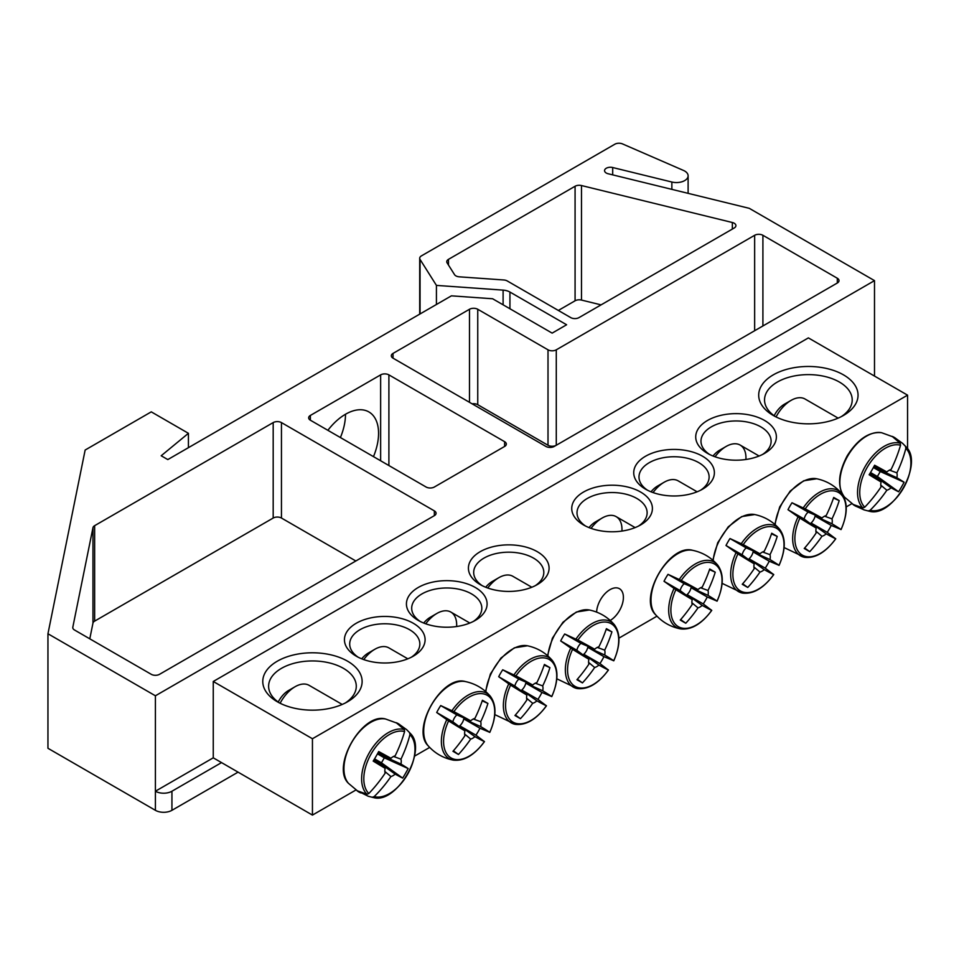 <?xml version="1.0" encoding="UTF-8"?>
<svg xmlns="http://www.w3.org/2000/svg" width="959" height="959" viewBox="0 0 959 959"><rect width="100%" height="100%" fill="white"/><g stroke="black" fill="none" stroke-linecap="round" stroke-linejoin="round"><path stroke-width="1.44" d="M358.246 657.263A35.063 20.247 180 0 1 349.699 644.016A35.063 20.247 180 0 1 371.349 625.316A35.063 20.247 180 0 1 409.565 629.703A35.063 20.247 180 0 1 419.838 644.016A35.063 20.247 180 0 1 411.291 657.263M851.796 503.703L846.234 506.915M656.963 616.181L618.927 638.143M429.668 747.421L414.504 756.171M355.873 790.024L312.442 815.09L213.258 757.826L213.258 681.477L312.442 738.742L907.562 395.156L808.377 337.892L213.258 681.477M413.281 623.254A40.326 23.28 0 0 0 356.257 623.254A40.326 23.28 0 0 0 356.257 656.184A40.326 23.28 0 0 0 413.281 656.184A40.326 23.28 0 0 0 413.281 623.254M475.28 587.471A40.326 23.28 0 0 0 418.244 587.471A40.326 23.28 0 0 0 418.244 620.401A40.326 23.28 0 0 0 475.28 620.401A40.326 23.28 0 0 0 475.28 587.471M707.538 453.379A40.326 23.28 0 0 0 764.563 453.379A40.326 23.28 0 0 0 764.563 420.45A40.326 23.28 0 0 0 707.538 420.45A40.326 23.28 0 0 0 707.538 453.379L707.538 453.379M583.552 524.957A40.326 23.28 0 0 0 640.588 524.957A40.326 23.28 0 0 0 640.588 492.027A40.326 23.28 0 0 0 583.552 492.027A40.326 23.28 0 0 0 583.552 524.957L583.552 524.957M773.242 415.439A49.676 28.686 0 0 0 843.5 415.439A49.676 28.686 0 0 0 843.5 374.873A49.676 28.686 0 0 0 773.242 374.873A49.676 28.686 0 0 0 773.242 415.439L773.242 415.439M277.319 701.76A49.676 28.686 0 0 0 347.578 701.76A49.676 28.686 0 0 0 347.578 661.195A49.676 28.686 0 0 0 277.319 661.195A49.676 28.686 0 0 0 277.319 701.76L277.319 701.76M645.539 489.162A40.326 23.28 0 0 0 702.575 489.162A40.326 23.28 0 0 0 702.575 456.244A40.326 23.28 0 0 0 645.539 456.244A40.326 23.28 0 0 0 645.539 489.162L645.539 489.162M537.268 551.677A40.326 23.28 0 0 0 480.231 551.677A40.326 23.28 0 0 0 480.231 584.606A40.326 23.28 0 0 0 537.268 584.606A40.326 23.28 0 0 0 537.268 551.677M420.234 621.468A35.063 20.247 180 0 1 411.687 608.222A35.063 20.247 180 0 1 433.336 589.521A35.063 20.247 180 0 1 471.552 593.909A35.063 20.247 180 0 1 481.826 608.222A35.063 20.247 180 0 1 473.29 621.468M482.221 585.673A35.063 20.247 180 0 1 473.686 572.439A35.063 20.247 180 0 1 495.335 553.727A35.063 20.247 180 0 1 533.552 558.126A35.063 20.247 180 0 1 543.813 572.439A35.063 20.247 180 0 1 535.278 585.673M709.528 454.446A35.063 20.247 180 0 1 700.981 441.212A35.063 20.247 180 0 1 736.044 420.965A35.063 20.247 180 0 1 771.12 441.212A35.063 20.247 180 0 1 762.573 454.446M647.529 490.241A35.063 20.247 180 0 1 638.994 476.995A35.063 20.247 180 0 1 674.057 456.748A35.063 20.247 180 0 1 709.121 476.995A35.063 20.247 180 0 1 700.585 490.241M596.618 612.106A18.952 10.945 -60 0 1 605.177 593.477A18.952 10.945 -60 0 1 619.478 588.718A18.952 10.945 -60 0 1 622.427 603.75A18.952 10.945 -60 0 1 610.236 620.461M585.541 526.023A35.063 20.247 180 0 1 577.006 512.789A35.063 20.247 180 0 1 612.07 492.542A35.063 20.247 180 0 1 647.133 512.789A35.063 20.247 180 0 1 638.598 526.023M279.513 702.947A43.838 25.306 180 0 1 268.616 686.248A43.838 25.306 180 0 1 312.442 660.943A43.838 25.306 180 0 1 356.28 686.248A43.838 25.306 180 0 1 345.372 702.947M775.435 416.626A43.838 25.306 180 0 1 764.539 399.927A43.838 25.306 180 0 1 808.377 374.621A43.838 25.306 180 0 1 852.203 399.927A43.838 25.306 180 0 1 841.307 416.626M312.442 738.742L312.442 815.09M907.562 448.788L907.562 395.156M360.956 792.961A39.439 22.776 -60 0 1 358.846 791.99A39.439 22.776 -60 0 1 358.534 791.798A39.439 22.776 -60 0 1 356.952 790.66L366.997 794.256L368.831 793.513A36.166 20.882 -60 0 1 371.301 753.642A36.166 20.882 -60 0 1 404.602 731.561L404.338 729.595L396.187 722.69A39.439 22.776 -60 0 1 397.973 723.494A39.439 22.776 -60 0 1 400.191 725.004L406.616 729.643L409.541 732.592L409.949 734.642A36.166 20.882 -60 0 1 407.479 774.524A36.166 20.882 -60 0 1 374.178 796.605L372.2 797.265L368.184 796.222L361.123 792.673M368.831 793.513A116.806 89.139 -60 0 0 385.122 773.206A11.592 6.689 -60 0 1 385.122 768.303A116.806 5.874 -145.9 0 1 373.195 761.086A115.248 87.94 -60 0 0 378.697 751.556A116.806 5.874 25.9 0 1 390.924 758.269A11.592 6.689 -60 0 1 395.156 755.824A116.806 89.139 -60 0 0 404.602 731.561M409.949 734.642A116.806 100.887 120 0 1 400.958 759.168A11.592 6.689 -60 0 1 400.958 764.059A116.806 5.874 25.9 0 1 408.162 768.567A115.248 99.544 120 0 1 402.66 778.097A116.806 5.874 -145.9 0 1 395.156 774.105A11.592 6.689 -60 0 1 390.924 776.55A116.806 100.887 120 0 1 374.178 796.605M393.514 756.459L400.958 759.168M280.112 703.259A28.051 16.195 -60 0 1 295.084 686.728A28.051 16.195 -60 0 1 309.11 685.337L342.207 704.445M295.084 686.728L288.479 690.54A18.7 10.801 120 0 0 278.23 702.072M374.334 759.24L395.156 774.105M390.924 776.55L384.859 771.468M385.122 768.303L373.926 759.912M400.958 764.059L377.666 753.462M378.05 752.767L390.924 758.269M408.162 768.567L384.331 757.838L377.45 753.858M402.66 778.097L381.454 762.825L384.331 757.838M374.573 758.845L381.454 762.825M892.11 436.369A39.439 22.776 -60 0 1 893.896 437.172A39.439 22.776 -60 0 1 894.22 437.352A39.439 22.776 -60 0 1 896.114 438.683L902.551 443.322L905.464 446.271L905.871 448.321A36.166 20.882 -60 0 1 903.402 488.203A36.166 20.882 -60 0 1 870.101 510.284L868.123 510.943L864.107 509.9L856.878 506.64A39.439 22.776 -60 0 1 854.469 505.477A39.439 22.776 -60 0 1 852.875 504.338L862.92 507.934L864.754 507.191A36.166 20.882 -60 0 1 867.236 467.321A36.166 20.882 -60 0 1 900.537 445.24L900.261 443.274L892.11 436.369M905.871 448.321A116.806 100.887 120 0 1 896.881 472.847A11.592 6.689 -60 0 1 896.881 477.738A116.806 5.874 25.9 0 1 904.097 482.245A115.248 99.544 120 0 1 898.595 491.775A116.806 5.874 -145.9 0 1 891.091 487.783A11.592 6.689 -60 0 1 886.847 490.229A116.806 100.887 120 0 1 870.101 510.284M886.847 490.229L880.782 485.146M864.754 507.191A116.806 89.139 -60 0 0 881.057 486.884A11.592 6.689 -60 0 1 881.057 481.981A116.806 5.874 -145.9 0 1 869.13 474.765A115.248 87.94 -60 0 0 874.632 465.235A116.806 5.874 25.9 0 1 886.847 471.948A11.592 6.689 -60 0 1 891.091 469.502A116.806 89.139 -60 0 0 900.537 445.24M776.047 416.937A28.051 16.195 -60 0 1 776.994 415.211A28.051 16.195 -60 0 1 791.019 400.406A28.051 16.195 -60 0 1 805.045 399.016L838.13 418.124M791.019 400.406L784.402 404.219A18.7 10.801 120 0 0 775.052 414.096A18.7 10.801 120 0 0 774.165 415.75M873.973 466.446L886.847 471.948M889.449 470.138L896.881 472.847M896.881 477.738L873.601 467.141M881.057 481.981L869.849 473.59M870.269 472.919L891.091 487.783M904.097 482.245L880.266 471.516L873.385 467.536M898.595 491.775L877.389 476.503L880.266 471.516M870.496 472.523L877.389 476.503M664.012 581.286A39.439 22.776 -60 0 1 665.906 577.75A39.439 22.776 -60 0 1 668.015 574.345L681.238 580.435A36.166 20.882 -60 0 1 714.539 564.06A36.166 20.882 -60 0 1 717.008 601.089L707.251 597.001A39.439 22.776 -60 0 1 703.247 603.93L711.662 610.344A36.166 20.882 -60 0 1 678.373 626.706A36.166 20.882 -60 0 1 675.891 589.689L664.012 581.286L680.183 590.612A7.984 4.603 -60 0 1 684.187 583.683L697.984 589.581A11.592 6.689 -60 0 1 702.216 587.136A116.806 89.139 -60 0 0 709.732 569.023A115.248 5.802 25.9 0 1 715.234 572.199A116.806 100.887 120 0 1 708.018 590.48A11.592 6.689 -60 0 1 708.018 595.371A116.806 5.874 25.9 0 1 717.008 601.089L716.601 601.005M708.018 595.371L691.079 587.663A7.984 4.603 -60 0 1 687.076 594.604L703.247 603.93M707.251 597.001L691.079 587.663M681.238 580.435A116.806 5.874 25.9 0 1 697.984 589.581M711.398 610.02L711.662 610.344A116.806 5.874 -145.9 0 1 702.216 605.405A11.592 6.689 -60 0 1 697.984 607.862A116.806 100.887 120 0 1 685.769 623.242A115.248 5.802 -145.9 0 1 680.255 620.065A116.806 89.139 -60 0 0 692.182 604.518A11.592 6.689 -60 0 1 692.182 599.615A116.806 5.874 -145.9 0 1 675.891 589.689M687.076 594.604L702.216 605.405M591.056 528.361A28.051 16.195 -60 0 1 602.144 518.04A28.051 16.195 -60 0 1 616.181 516.649A28.051 16.195 -60 0 1 621.935 531.07M602.144 518.04L595.539 521.852A18.7 10.801 120 0 0 589.018 527.594M692.182 599.615L680.183 590.612M697.984 607.862L691.918 602.767M700.585 587.771L708.018 590.48M685.769 623.242L680.686 619.586M715.234 572.199L709.516 569.634M684.187 583.683L668.015 574.345M725.999 545.491A39.439 22.776 -60 0 1 727.905 541.967A39.439 22.776 -60 0 1 730.003 538.55L743.225 544.64A36.166 20.882 -60 0 1 776.526 528.277A36.166 20.882 -60 0 1 778.996 565.295L769.238 561.207A39.439 22.776 -60 0 1 765.234 568.148L773.661 574.549A36.166 20.882 -60 0 1 740.36 590.924A36.166 20.882 -60 0 1 737.891 553.894L725.999 545.491L742.17 554.829A7.984 4.603 -60 0 1 746.174 547.889L759.972 553.787A11.592 6.689 -60 0 1 764.215 551.341A116.806 89.139 -60 0 0 771.719 533.24A115.248 5.802 25.9 0 1 777.222 536.417A116.806 100.887 120 0 1 770.005 554.686A11.592 6.689 -60 0 1 770.005 559.588A116.806 5.874 25.9 0 1 778.996 565.295L778.588 565.223M770.005 559.588L753.079 551.881A7.984 4.603 -60 0 1 749.075 558.809L765.234 568.148M769.238 561.207L753.079 551.881M743.225 544.64A116.806 5.874 25.9 0 1 759.972 553.787M773.386 574.237L773.661 574.549A116.806 5.874 -145.9 0 1 764.215 569.622A11.592 6.689 -60 0 1 759.972 572.067A116.806 100.887 120 0 1 747.756 587.447A115.248 5.802 -145.9 0 1 742.254 584.271A116.806 89.139 -60 0 0 754.182 568.723A11.592 6.689 -60 0 1 754.182 563.82A116.806 5.874 -145.9 0 1 737.891 553.894M749.075 558.809L764.215 569.622M653.043 492.578A28.051 16.195 -60 0 1 664.143 482.245A28.051 16.195 -60 0 1 678.169 480.855L697.121 491.799M664.143 482.245L657.526 486.069A18.7 10.801 120 0 0 651.017 491.811M754.182 563.82L742.17 554.829M759.972 572.067L753.918 566.985M762.573 551.976L770.005 554.686M747.756 587.447L742.674 583.791M777.222 536.417L771.515 533.839M746.174 547.889L730.003 538.55M787.998 509.697A39.439 22.776 -60 0 1 789.892 506.172A39.439 22.776 -60 0 1 792.002 502.768L805.212 508.857A36.166 20.882 -60 0 1 838.514 492.482A36.166 20.882 -60 0 1 840.995 529.512L831.237 525.424A39.439 22.776 -60 0 1 827.233 532.353L835.649 538.766A36.166 20.882 -60 0 1 802.347 555.129A36.166 20.882 -60 0 1 799.878 518.112L787.998 509.697L804.157 519.035A7.984 4.603 -60 0 1 808.161 512.094L821.959 518.004A11.592 6.689 -60 0 1 826.202 515.546A116.806 89.139 -60 0 0 833.707 497.445A115.248 5.802 25.9 0 1 839.209 500.622A116.806 100.887 120 0 1 831.992 518.891A11.592 6.689 -60 0 1 831.992 523.794A116.806 5.874 25.9 0 1 840.995 529.512L840.575 529.428M831.992 523.794L815.066 516.086A7.984 4.603 -60 0 1 811.062 523.015L827.233 532.353M831.237 525.424L815.066 516.086M805.212 508.857A116.806 5.874 25.9 0 1 821.959 518.004M835.373 538.443L835.649 538.766A116.806 5.874 -145.9 0 1 826.202 533.827A11.592 6.689 -60 0 1 821.959 536.273A116.806 100.887 120 0 1 809.744 551.665A115.248 5.802 -145.9 0 1 804.241 548.488A116.806 89.139 -60 0 0 816.169 532.928A11.592 6.689 -60 0 1 816.169 528.037A116.806 5.874 -145.9 0 1 799.878 518.112M811.062 523.015L826.202 533.827M715.03 456.784A28.051 16.195 -60 0 1 726.131 446.45A28.051 16.195 -60 0 1 740.156 445.072A28.051 16.195 -60 0 1 745.922 459.481M726.131 446.45L719.514 450.274A18.7 10.801 120 0 0 713.005 456.016M816.169 528.037L804.157 519.035M821.959 536.273L815.905 531.19M824.56 516.194L831.992 518.891M809.744 551.665L804.661 547.997M839.209 500.622L833.503 498.057M808.161 512.094L792.002 502.768M560.691 640.936A39.439 22.776 -60 0 1 562.597 637.399A39.439 22.776 -60 0 1 564.695 633.995L577.917 640.085A36.166 20.882 -60 0 1 611.219 623.71A36.166 20.882 -60 0 1 613.688 660.739L603.93 656.651A39.439 22.776 -60 0 1 599.926 663.58L608.354 669.993A36.166 20.882 -60 0 1 575.052 686.356A36.166 20.882 -60 0 1 572.571 649.339L560.691 640.936L576.862 650.262A7.984 4.603 -60 0 1 580.866 643.333L594.664 649.231A11.592 6.689 -60 0 1 598.907 646.786A116.806 89.139 -60 0 0 606.412 628.672A115.248 5.802 25.9 0 1 611.914 631.849A116.806 100.887 120 0 1 604.697 650.13A11.592 6.689 -60 0 1 604.697 655.021A116.806 5.874 25.9 0 1 613.688 660.739L613.281 660.655M604.697 655.021L587.771 647.313A7.984 4.603 -60 0 1 583.767 654.254L599.926 663.58M603.93 656.651L587.771 647.313M577.917 640.085A116.806 5.874 25.9 0 1 594.664 649.231M608.078 669.67L608.354 669.993A116.806 5.874 -145.9 0 1 598.907 665.055A11.592 6.689 -60 0 1 594.664 667.512A116.806 100.887 120 0 1 582.449 682.892A115.248 5.802 -145.9 0 1 576.946 679.715A116.806 89.139 -60 0 0 588.874 664.167A11.592 6.689 -60 0 1 588.874 659.265A116.806 5.874 -145.9 0 1 572.571 649.339M583.767 654.254L598.907 665.055M487.735 588.011A28.051 16.195 -60 0 1 498.836 577.69A28.051 16.195 -60 0 1 512.861 576.299L531.813 587.244M498.836 577.69L492.219 581.502A18.7 10.801 120 0 0 485.698 587.244M588.874 659.265L576.862 650.262M594.664 667.512L588.598 662.417M597.265 647.421L604.697 650.13M582.449 682.892L577.366 679.236M611.914 631.849L606.196 629.284M580.866 643.333L564.695 633.995M498.704 676.718A39.439 22.776 -60 0 1 500.598 673.194A39.439 22.776 -60 0 1 502.708 669.79L515.93 675.879A36.166 20.882 -60 0 1 549.231 659.504A36.166 20.882 -60 0 1 551.701 696.534L541.943 692.434A39.439 22.776 -60 0 1 537.939 699.375L546.354 705.776A36.166 20.882 -60 0 1 513.053 722.151A36.166 20.882 -60 0 1 510.584 685.122L498.704 676.718L514.863 686.057A7.984 4.603 -60 0 1 518.867 679.116L532.677 685.026A11.592 6.689 -60 0 1 536.908 682.568A116.806 89.139 -60 0 0 544.412 664.467A115.248 5.802 25.9 0 1 549.915 667.644A116.806 100.887 120 0 1 542.71 685.913A11.592 6.689 -60 0 1 542.71 690.816A116.806 5.874 25.9 0 1 551.701 696.534L551.293 696.45M542.71 690.816L525.772 683.108A7.984 4.603 -60 0 1 521.768 690.036L537.939 699.375M541.943 692.434L525.772 683.108M515.93 675.879A116.806 5.874 25.9 0 1 532.677 685.026M546.091 705.464L546.354 705.776A116.806 5.874 -145.9 0 1 536.908 700.849A11.592 6.689 -60 0 1 532.677 703.295A116.806 100.887 120 0 1 520.449 718.675A115.248 5.802 -145.9 0 1 514.947 715.498A116.806 89.139 -60 0 0 526.875 699.95A11.592 6.689 -60 0 1 526.875 695.059A116.806 5.874 -145.9 0 1 510.584 685.122M521.768 690.036L536.908 700.849M425.748 623.806A28.051 16.195 -60 0 1 436.836 613.472A28.051 16.195 -60 0 1 450.862 612.082A28.051 16.195 -60 0 1 456.628 626.503M436.836 613.472L430.231 617.296A18.7 10.801 120 0 0 423.71 623.038M526.875 695.059L514.863 686.057M532.677 703.295L526.611 698.212M535.266 683.216L542.71 685.913M520.449 718.675L515.379 715.018M549.915 667.644L544.209 665.078M518.867 679.116L502.708 669.79M436.705 712.513A39.439 22.776 -60 0 1 438.611 708.989A39.439 22.776 -60 0 1 440.708 705.572L453.931 711.662A36.166 20.882 -60 0 1 487.232 695.299A36.166 20.882 -60 0 1 489.713 732.316L479.956 728.229A39.439 22.776 -60 0 1 475.952 735.169L484.367 741.571A36.166 20.882 -60 0 1 451.066 757.946A36.166 20.882 -60 0 1 448.596 720.916L436.705 712.513L452.876 721.839A7.984 4.603 -60 0 1 456.88 714.911L470.677 720.808A11.592 6.689 -60 0 1 474.921 718.363A116.806 89.139 -60 0 0 482.425 700.262A115.248 5.802 25.9 0 1 487.927 703.438A116.806 100.887 120 0 1 480.711 721.707A11.592 6.689 -60 0 1 480.711 726.598A116.806 5.874 25.9 0 1 489.713 732.316L489.294 732.244M480.711 726.598L463.784 718.89A7.984 4.603 -60 0 1 459.781 725.831L475.952 735.169M479.956 728.229L463.784 718.89M453.931 711.662A116.806 5.874 25.9 0 1 470.677 720.808M484.091 741.259L484.367 741.571A116.806 5.874 -145.9 0 1 474.921 736.644A11.592 6.689 -60 0 1 470.677 739.089A116.806 100.887 120 0 1 458.462 754.469A115.248 5.802 -145.9 0 1 452.96 751.293A116.806 89.139 -60 0 0 464.887 735.745A11.592 6.689 -60 0 1 464.887 730.842A116.806 5.874 -145.9 0 1 448.596 720.916M459.781 725.831L474.921 736.644M363.749 659.588A28.051 16.195 -60 0 1 374.849 649.267A28.051 16.195 -60 0 1 388.874 647.876L407.827 658.821M374.849 649.267L368.232 653.079A18.7 10.801 120 0 0 361.723 658.833M464.887 730.842L452.876 721.839M470.677 739.089L464.624 734.007M473.278 718.998L480.711 721.707M458.462 754.469L453.379 750.813M487.927 703.438L482.221 700.861M456.88 714.911L440.708 705.572M310.38 415.439A5.85 3.368 0 0 0 308.666 417.824A5.85 3.368 0 0 0 310.38 420.21L310.38 415.439L380.639 374.873L380.639 460.776M373.471 456.64A46.751 26.996 120 0 0 378.565 433.336A46.751 26.996 120 0 0 368.879 411.926A46.751 26.996 120 0 0 327.87 430.315M388.898 465.547L388.898 374.873A5.85 3.368 0 0 0 380.639 374.873M388.898 374.873L504.614 441.679L504.614 446.45A5.85 3.368 0 0 0 506.328 444.065A5.85 3.368 0 0 0 504.614 441.679M504.614 446.45L434.355 487.016A5.85 3.368 0 0 1 426.096 487.016L310.38 420.21M556.28 445.264L556.28 349.819A5.85 3.368 180 0 1 548.009 349.819L548.009 445.264L477.75 404.698A5.85 3.368 0 0 0 472.116 403.823M556.172 445.324A5.85 3.368 180 0 1 548.009 445.264M420.054 259.433A5.85 3.368 180 0 1 419.706 258.271A5.85 3.368 180 0 1 421.421 255.885L614.851 144.21A5.85 3.368 180 0 1 622.499 143.91L683.467 170.426A11.688 6.749 180 0 1 688.118 175.821A11.688 6.749 180 0 1 671.863 182.03L612.693 167.525A5.85 3.368 0 0 0 604.566 170.63A5.85 3.368 0 0 0 608.126 173.747L749.279 208.331L874.5 280.627L155.406 695.79L47.95 633.755L85.147 450.035L151.27 411.855L188.42 433.312L161.184 455.765L167.801 459.577L451.413 295.84L492.626 298.764L552.144 333.121L566.613 324.765L509.936 292.051A11.688 6.749 0 0 0 503.103 290.121L436.429 285.398L420.054 259.433L420.054 313.941M448.476 265.056L448.476 259.35A5.85 3.368 0 0 0 446.762 261.735A5.85 3.368 0 0 0 447.122 262.898L454.518 274.622A5.85 3.368 0 0 0 459.289 276.827L503.799 279.98A5.85 3.368 180 0 1 507.227 280.939L570.737 317.609A5.85 3.368 0 0 0 579.008 317.609L734.21 228.002A5.85 3.368 0 0 0 735.913 225.617A5.85 3.368 0 0 0 732.352 222.512L732.352 229.069M448.476 259.35L575.076 186.262L575.076 300.79L558.342 310.452M601.065 304.866L581.49 300.071L581.49 185.543A5.85 3.368 0 0 0 575.076 186.262M581.49 185.543L732.352 222.512M355.837 560.979L281.455 518.04L281.455 422.595L434.355 510.883L434.355 515.654L159.53 674.321A5.85 3.368 0 0 1 151.27 674.321L74.49 629.991A5.85 3.368 0 0 1 72.776 627.606A5.85 3.368 0 0 1 72.812 627.21L92.963 527.678L92.963 623.11L89.786 638.826M281.455 518.04A5.85 3.368 0 0 0 273.183 518.04L94.641 621.12L94.641 525.676A5.85 3.368 0 0 0 92.963 527.678M94.641 525.676L273.183 422.595L273.183 518.04M281.455 422.595A5.85 3.368 0 0 0 273.183 422.595M434.355 515.654A5.85 3.368 0 0 0 436.069 513.269A5.85 3.368 0 0 0 434.355 510.883M556.28 349.819L754.649 235.291L754.649 330.735M762.908 325.964L762.908 235.291A5.85 3.368 0 0 0 754.649 235.291M762.908 235.291L837.303 278.242L837.303 283.013A5.85 3.368 0 0 0 839.017 280.627A5.85 3.368 0 0 0 837.303 278.242M837.303 283.013L554.206 446.45A5.85 3.368 0 0 1 545.947 446.45L393.034 358.175L393.034 353.403A5.85 3.368 0 0 0 391.32 355.789A5.85 3.368 0 0 0 393.034 358.175M393.034 353.403L469.49 309.266L469.49 402.312M477.75 404.698L477.75 309.266A5.85 3.368 0 0 0 469.49 309.266M477.75 309.266L548.009 349.819M94.641 621.12A5.85 3.368 0 0 0 92.963 623.11M345.504 414.24L345.504 414.24A46.751 26.996 -60 0 1 340.409 437.544M238.06 772.151L171.937 810.319L171.937 791.235A11.688 6.749 180 0 1 155.406 791.235L155.406 695.79M47.95 633.755L47.95 748.284L155.406 810.319A11.688 6.749 0 0 0 171.937 810.319M581.49 300.071A5.85 3.368 0 0 0 575.076 300.79M221.529 762.609L171.937 791.235M874.5 280.627L874.5 376.072M436.429 304.483L436.429 285.398M188.42 447.673L188.42 433.312M155.406 810.319L155.406 791.235L213.258 757.826M348.525 783.383A37.845 21.853 -60 0 1 351.773 742.362A37.845 21.853 -60 0 1 385.674 719.034C362.43 711.842 330.675 766.84 348.525 783.383L358.546 791.81M372.2 797.265A37.701 21.769 120 0 0 373.554 797.588C396.642 804.349 427.882 750.226 410.488 733.611A37.701 21.769 120 0 0 409.541 732.592M404.338 729.595A37.701 21.769 120 0 0 369.419 752.551A37.701 21.769 120 0 0 366.997 794.256M847.708 456.04A37.845 21.853 -60 0 1 881.597 432.713C869.214 431.454 857.766 439.138 847.241 455.777C838.094 473.207 837.159 486.968 844.447 497.062A37.845 21.853 -60 0 1 847.708 456.04M900.261 443.274A37.701 21.769 120 0 0 865.342 466.23A37.701 21.769 120 0 0 862.92 507.934M868.123 510.943A37.701 21.769 120 0 0 869.477 511.267C892.565 518.028 923.817 463.904 906.423 447.29A37.701 21.769 120 0 0 905.464 446.271M655.584 614.695A37.845 21.853 -60 0 1 658.845 573.674A37.845 21.853 -60 0 1 692.734 550.346C669.49 543.154 637.735 598.152 655.584 614.695C662.345 622.211 670.689 626.946 680.614 628.9C691.319 630.135 701.712 623.961 711.77 610.38M674.057 588.466A37.701 21.769 120 0 0 680.614 628.9M717.092 601.161C723.817 585.649 723.973 573.578 717.56 564.911A37.701 21.769 120 0 0 679.26 579.452M713.184 560.488A37.845 21.853 -60 0 1 720.832 537.879A37.845 21.853 -60 0 1 754.721 514.551L741.691 516.589L728.229 526.839L717.704 542.746L712.837 560.188M736.044 552.672A37.701 21.769 120 0 0 742.602 593.106L722.127 583.372M779.092 565.366C785.817 549.867 785.96 537.783 779.547 529.128A37.701 21.769 120 0 0 741.259 543.669M775.172 524.693A37.845 21.853 -60 0 1 782.82 502.096A37.845 21.853 -60 0 1 816.72 478.769L803.678 480.795L790.216 491.044L779.691 506.951L774.824 524.393M798.044 516.889A37.701 21.769 120 0 0 804.601 557.323L784.126 547.577M841.079 529.572C847.804 514.072 847.96 501.989 841.534 493.334A37.701 21.769 120 0 0 803.246 507.874M547.877 655.932A37.845 21.853 -60 0 1 555.525 633.324A37.845 21.853 -60 0 1 589.413 609.996L576.371 612.022L562.921 622.283L552.396 638.191L547.529 655.62M570.737 648.116A37.701 21.769 120 0 0 577.294 688.55L556.819 678.804M613.784 660.811C620.509 645.299 620.653 633.228 614.239 624.561A37.701 21.769 120 0 0 575.939 639.102M485.877 691.715A37.845 21.853 -60 0 1 493.525 669.118A37.845 21.853 -60 0 1 527.426 645.779L514.384 647.816L500.922 658.066L490.409 673.973L485.53 691.415M508.749 683.911A37.701 21.769 120 0 0 515.307 724.345L494.832 714.599M551.785 696.594C558.51 681.094 558.665 669.01 552.252 660.355A37.701 21.769 120 0 0 513.952 674.896M428.289 745.922A37.845 21.853 -60 0 1 431.538 704.901A37.845 21.853 -60 0 1 465.439 681.573C442.195 674.381 410.44 729.391 428.289 745.922C435.05 753.438 443.394 758.173 453.319 760.127C464.024 761.362 474.405 755.189 484.475 741.607M446.762 719.694A37.701 21.769 120 0 0 453.307 760.127M489.797 732.388C496.522 716.888 496.678 704.805 490.253 696.15A37.701 21.769 120 0 0 451.965 710.679M72.812 627.989L72.812 627.21M612.693 167.525L612.693 174.862M671.863 189.367L671.863 182.03M503.103 304.806L503.103 290.121M509.936 292.051L509.936 308.75M368.172 796.234L373.554 797.588M410.488 733.611L406.628 729.631M397.973 723.506L385.674 719.034M893.908 437.184L881.597 432.713M854.469 505.489L844.447 497.062M864.107 509.912L869.477 511.267M906.423 447.29L902.551 443.31M717.56 564.911C710.907 557.299 702.623 552.444 692.734 550.346M635.134 527.594L616.181 516.649M779.547 529.128C772.894 521.504 764.623 516.649 754.721 514.551M742.602 593.106C753.318 594.34 763.7 588.167 773.757 574.597M841.534 493.334C834.881 485.722 826.61 480.855 816.72 478.769M804.601 557.323C815.306 558.546 825.687 552.372 835.757 538.802M759.108 456.016L740.156 445.072M614.239 624.561C607.586 616.949 599.315 612.094 589.413 609.996M577.294 688.55C587.999 689.785 598.392 683.611 608.45 670.029M552.252 660.355C545.599 652.743 537.316 647.876 527.426 645.779M515.307 724.345C526.011 725.567 536.393 719.394 546.462 705.824M469.826 623.026L450.862 612.082M490.253 696.15C483.6 688.526 475.328 683.671 465.439 681.573M688.118 175.821L688.118 193.346M419.706 258.271L419.706 314.144"/></g></svg>
